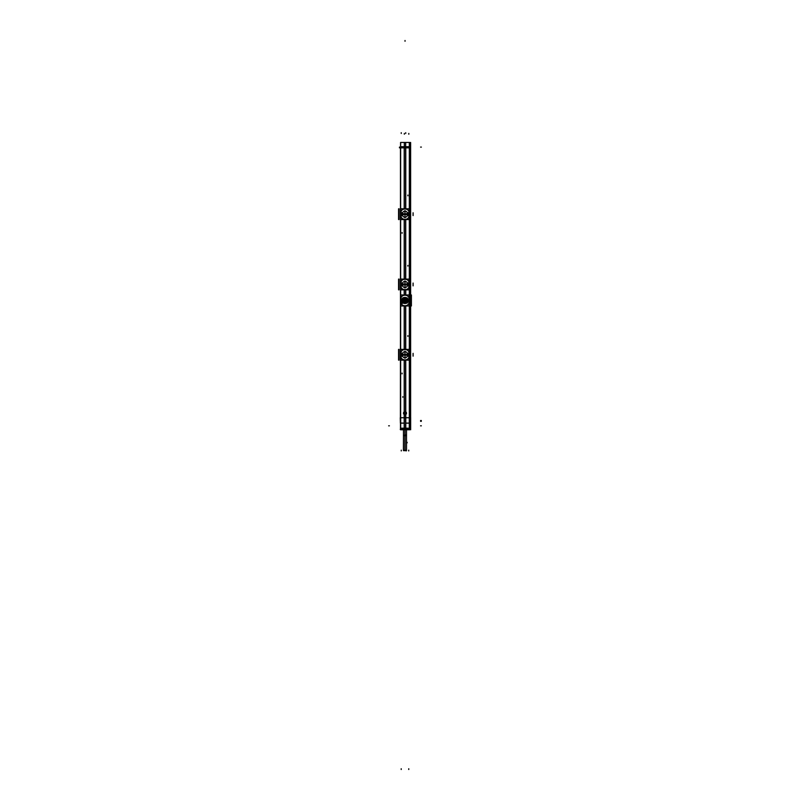 <?xml version="1.0" encoding="UTF-8"?>
<svg xmlns="http://www.w3.org/2000/svg" width="810" height="810" viewBox="0 0 810 810"><rect width="100%" height="100%" fill="white"/><g stroke="black" fill="none" stroke-linecap="round" stroke-linejoin="round"><path stroke-width="1.21" d="M404.595 295.194L404.605 295.194C402.276 295.498 401.011 296.754 400.818 298.961L400.818 301.978C401.011 304.185 402.276 305.441 404.605 305.745L405.365 305.745C407.703 305.441 408.969 304.185 409.151 301.978L409.151 298.961C408.969 296.754 407.703 295.498 405.365 295.194L404.605 295.194C402.276 295.498 401.011 296.754 400.818 298.961L400.818 301.978C401.011 304.185 402.276 305.441 404.605 305.745M404.231 349.373L404.231 305.957L404.231 349.373M405.739 349.373L405.739 305.957M408.139 300.469C406.033 296.399 403.937 296.399 401.841 300.469C403.937 304.54 406.043 304.54 408.139 300.469C406.033 296.399 403.937 296.399 401.841 300.469C403.937 304.54 406.043 304.54 408.139 300.469L407.967 300.469C405.982 296.713 403.987 296.713 402.003 300.469C403.998 304.226 405.982 304.226 407.967 300.469C405.982 296.713 403.987 296.713 402.003 300.469C403.998 304.226 405.982 304.226 407.967 300.469L406.681 300.469A1.701 1.701 0 0 1 403.795 301.674A1.701 1.701 0 0 1 403.795 299.265A1.701 1.701 0 0 1 406.681 300.469A1.701 1.701 0 0 1 403.795 301.674A1.701 1.701 0 0 1 403.289 300.469L401.841 300.469L403.289 300.469A1.701 1.701 0 0 1 406.185 299.265A1.701 1.701 0 0 1 406.681 300.469L408.139 300.469M405.739 294.982L405.739 289.838L405.739 294.982M404.231 294.982L404.231 289.838L404.231 294.982M405.739 279.085L405.739 219.561M404.2 208.798L404.2 146.63L405.769 146.63L405.769 208.798L405.739 147.855L409.445 147.855M405.739 417.717L405.739 414.487L405.739 417.717M405.739 360.126L405.739 411.875L406.498 413.181L405.901 414.386L406.498 413.181L405.739 411.875L405.739 360.126L405.769 412.918L404.2 412.918L404.2 360.126M404.231 279.085L404.231 219.561L404.231 279.085M405.385 219.338L404.585 219.338L405.375 219.348C407.632 219.065 408.878 217.87 409.101 215.774L408.989 212.676L409.05 215.581L407.754 215.5L408.453 215.764L407.835 215.521L407.835 212.827L409.08 212.595C408.878 210.489 407.632 209.294 405.375 209.01L404.605 209.01C402.337 209.294 401.102 210.489 400.879 212.584L402.135 212.827L402.114 215.521L400.889 215.764C401.092 217.87 402.337 219.065 404.605 219.348L405.375 219.348C407.632 219.065 408.878 217.87 409.101 215.774L407.754 215.5L407.835 212.827L407.855 215.521L409.03 215.521L407.835 215.521M409.141 215.693L407.875 215.511L409.131 215.531L409.131 212.827L409.03 215.531L409.03 212.827L408.442 212.605L409.03 212.676M405.385 209.01L404.585 209.01C402.337 209.294 401.102 210.489 400.879 212.584L402.135 212.827L402.135 215.521L400.879 215.774L400.839 212.827L402.094 212.827L402.094 215.521L400.94 215.531L400.94 212.827L402.104 212.838L402.135 215.521L400.94 215.521L400.94 212.827L402.135 212.827L402.135 215.521L401.527 215.754L402.216 215.5L401.476 215.673M404.848 217.647L404.99 215.46L404.99 217.363C406.944 216.928 407.572 215.976 406.873 214.498L406.873 213.84L406.903 214.508L406.681 213.84L406.863 214.508L403.107 214.498L403.107 213.84C402.398 212.382 403.026 211.42 404.99 210.995C406.944 211.42 407.572 212.382 406.873 213.86L406.863 214.498C407.572 215.976 406.944 216.928 404.99 217.363C403.026 216.928 402.398 215.976 403.107 214.498L403.107 213.86C402.398 212.382 403.026 211.42 404.99 210.995L404.99 212.898L405.121 210.711M400.839 215.561L401.497 215.673L400.849 215.581L400.98 212.676L400.849 215.581M404.231 208.798L404.231 147.855L404.231 208.798M408.442 215.673L409.141 215.683L407.875 215.521L407.835 212.827L408.524 212.838L407.754 212.848L409.101 212.483M408.442 212.676L409.141 212.665L409.141 215.825M407.835 212.827L409.121 212.777L407.855 212.777L407.825 215.581L408.989 215.673L409.131 212.777L408.453 212.595L409.091 212.584C408.878 210.489 407.632 209.294 405.375 209.01L404.605 209.01M404.231 411.875L404.231 360.126L404.231 411.875M404.231 414.487L403.481 413.181L404.079 411.976L403.481 413.181L404.231 414.487L404.231 417.717L404.231 414.487M409.07 356.349L407.896 356.096L407.754 353.423L409.101 353.15C408.878 351.064 407.632 349.869 405.375 349.576L404.605 349.576C402.337 349.869 401.102 351.054 400.879 353.15L402.135 353.403L402.114 356.086L400.889 356.329C401.092 358.445 402.337 359.63 404.605 359.923L405.375 359.923C407.632 359.63 408.878 358.445 409.101 356.349L407.835 356.096L407.835 353.403L409.08 353.17L409.131 356.137L408.989 353.241L409.03 356.096L407.754 356.076L408.453 356.329L407.754 356.076L407.835 353.403L407.855 356.086L408.483 356.248L407.835 356.096M408.442 353.251L409.141 353.241L409.03 356.096L408.442 356.329L409.091 356.339L408.442 356.329M407.835 353.403L409.03 353.251M405.385 349.586L404.585 349.586C402.337 349.869 401.102 351.054 400.879 353.15L402.216 353.423L401.527 353.17L402.135 353.403L402.135 356.096L400.879 356.349L400.839 353.342L402.094 353.403L402.094 356.096L400.94 356.096L400.94 353.403L402.104 353.413L402.135 356.096L400.94 356.096L400.94 353.403L402.135 353.403L402.135 356.096L401.527 356.329L402.216 356.076L401.476 356.248M404.848 358.222L404.99 356.035L404.99 357.939C406.944 357.504 407.572 356.542 406.873 355.063L406.873 354.416L406.903 355.084L406.681 354.416L406.863 355.084L403.107 355.063L403.107 354.416C402.398 352.957 403.026 351.996 404.99 351.56C406.944 351.996 407.572 352.957 406.873 354.436L406.863 355.063C407.572 356.542 406.944 357.504 404.99 357.939C403.026 357.504 402.398 356.542 403.107 355.063L403.107 354.436C402.398 352.957 403.026 351.996 404.99 351.56L404.99 353.464L405.121 351.287M400.839 356.137L401.497 356.248L400.839 356.258L400.98 353.251L400.849 356.157M409.101 353.059L408.442 353.18L409.08 353.17C408.878 351.064 407.632 349.869 405.375 349.576L404.605 349.576M409.141 356.4L408.483 356.248L409.141 356.258L409.131 353.403L409.03 356.248M400.95 353.251L401.537 353.17M405.658 417.747L404.311 417.747L405.658 417.747M409.516 147.774L409.475 417.474M409.516 429.837L409.475 423.114M407.369 429.533L407.845 428.217L409.303 428.237L409.303 417.757L409.303 428.217L407.845 428.217L407.369 429.533M407.288 429.533L407.288 428.176L405.739 428.207L405.739 417.757L404.2 417.778L404.2 414.426L405.769 414.426L405.739 428.207M407.197 429.533L406.337 428.207L407.197 429.533M405.658 429.533L404.311 429.533M402.692 429.533L402.135 428.217L402.692 429.533L402.692 428.176L404.2 428.176M400.677 417.525L400.494 428.46L400.677 417.757L400.677 428.217L402.135 428.217L400.494 428.247L400.494 423.114L400.494 429.594M404.311 429.604L405.658 429.604L404.311 429.604M400.454 147.096L400.494 417.474M400.474 428.267L400.464 429.533L400.474 428.267M404.231 428.207L402.772 429.533L404.231 428.207L404.231 417.757L404.231 428.207M405.658 428.207L404.311 428.207L405.658 428.207M403.279 355.074L403.107 354.416L403.269 355.094L405.01 355.094L403.279 355.074L403.289 354.416L405.01 354.405L403.279 354.426L405.01 354.405L405.01 355.094L404.99 354.416L403.107 354.436L403.117 355.084L403.026 354.436M404.848 351.287L404.99 356.035L404.99 355.084L406.681 355.074L406.681 354.426L404.99 354.416L404.99 353.464L405.041 354.405M409.07 286.072L407.875 285.808L407.835 283.115L409.091 282.872C408.878 280.776 407.632 279.582 405.375 279.288L404.605 279.288C402.337 279.582 401.102 280.766 400.879 282.872L402.135 283.115L402.135 285.808L400.879 286.062C401.092 288.158 402.337 289.342 404.605 289.636L405.375 289.636C407.632 289.352 408.878 288.158 409.101 286.062L407.835 285.808L407.835 283.115L409.08 282.882L409.131 285.849L407.754 285.788L408.453 286.041L407.754 285.788L407.835 283.115L409.101 282.872C408.878 280.776 407.632 279.582 405.375 279.288L404.605 279.288C402.337 279.582 401.102 280.766 400.879 282.872L402.094 283.115L402.094 285.808L400.889 286.041L400.98 282.963L402.216 283.135L401.527 282.882L402.135 283.115L402.135 285.808L400.94 285.819L400.94 283.115L402.135 283.115L402.135 285.808L401.527 286.041L402.216 285.788L401.476 285.96M405.385 289.626L404.585 289.626L405.375 289.636C407.632 289.352 408.878 288.158 409.101 286.062L407.896 285.808L407.875 283.115L409.141 282.953L407.855 283.054L407.825 285.859L409.05 285.869L408.442 286.041L407.835 285.808L407.855 283.125M409.091 282.872L409.03 285.819L407.835 285.808M403.026 284.796L403.107 284.148C402.398 282.67 403.026 281.708 404.99 281.272C406.944 281.708 407.572 282.67 406.873 284.148L406.863 284.776C407.572 286.254 406.944 287.216 404.99 287.651C403.026 287.216 402.398 286.254 403.107 284.776L403.107 284.148C402.398 282.67 403.026 281.708 404.99 281.272L404.99 283.176L405.121 280.999M402.104 285.798L400.839 285.819L400.839 282.953L400.879 286.062L401.497 285.96L400.849 285.869L400.839 283.054L402.104 283.125L402.114 285.808L400.95 285.96M408.442 282.963L407.825 282.933M409.101 282.771L408.524 283.115L409.03 285.96M400.899 282.862L401.537 282.882M404.848 287.935L404.99 285.748L404.99 287.651C406.944 287.216 407.572 286.254 406.873 284.776L406.944 284.148L406.903 284.776L404.99 284.796L403.107 284.776L403.107 284.148L404.99 284.128L405.01 284.816L403.026 284.776L403.026 284.148M403.289 284.796L403.289 284.128L403.269 284.816L406.681 284.786L406.681 284.138L404.99 284.128L403.107 284.148L403.117 284.796L403.107 284.128L403.107 284.796M400.95 212.676L401.537 212.595M404.99 210.995C406.944 211.42 407.572 212.382 406.873 213.86L404.99 213.84L406.681 213.86L406.681 214.498L406.681 213.84L406.681 214.498L404.99 214.508L403.107 214.498L403.107 213.86L403.026 214.488L403.076 213.85L403.269 214.528L405.01 214.528L405.01 213.83L403.279 213.86L405.01 213.83L403.279 213.86L405.01 213.83L404.99 212.898L405.041 213.83M406.681 300.358L403.289 300.358M403.279 303.315A3.321 3.321 0 0 1 403.279 297.624M404.727 305.745A3.767 3.767 0 0 1 400.849 301.857L400.818 301.857M404.2 305.957L404.2 349.373M400.677 294.982L400.677 305.957L409.293 305.957L409.293 294.982L400.677 294.982M400.818 298.9L400.818 302.039M400.818 299.082L400.849 299.072A3.767 3.767 0 0 1 404.727 295.194M405.769 289.534L405.769 295.316M404.2 289.534L404.2 295.316M409.131 299.072L409.151 299.082A3.767 3.767 0 0 0 405.243 295.194M409.576 146.721L409.576 142.459L405.658 142.459L405.658 208.798M405.658 219.561L405.658 279.085M405.658 289.838L405.658 294.982M405.658 305.957L405.658 349.373M405.658 360.126L405.658 423.114L409.394 423.114L409.394 142.459M409.131 289.838L400.839 289.838M409.131 279.085L400.839 279.085M404.2 219.561L404.2 279.085M409.131 219.561L400.839 219.561M409.131 208.798L400.839 208.798M405.314 219.338C407.602 219.166 408.858 217.951 409.091 215.693M409.232 219.561L409.232 208.798L400.737 208.798L400.737 219.561L409.232 219.561M402.084 215.581L402.145 212.777L402.084 215.581M401.537 215.764L400.879 215.764C401.092 217.87 402.337 219.065 404.605 219.348M401.497 215.673L400.828 215.683L401.527 215.754M400.879 215.703C401.112 217.951 402.378 219.166 404.666 219.338M400.839 212.605L400.839 215.754M404.666 209.01C402.367 209.193 401.112 210.408 400.879 212.655M409.091 212.645C408.858 210.408 407.602 209.193 405.314 209.01M409.141 215.754L409.131 212.605M408.442 215.754L409.08 215.764M407.886 212.777L407.825 215.581L407.886 212.777M409.091 212.584L408.483 212.676M405.658 142.459L400.575 142.459L400.575 423.114L404.311 423.114L404.311 360.126M404.311 142.459L404.311 208.798M404.311 219.561L404.311 279.085M404.311 289.838L404.311 294.982M404.311 305.957L404.311 349.373M406.812 297.695A3.321 3.321 0 0 1 406.812 303.244M409.151 301.857L409.131 301.857A3.767 3.767 0 0 1 405.243 305.745M409.151 302.039L409.151 298.9M409.131 360.126L400.839 360.126M409.131 349.373L400.839 349.373M409.091 353.221C408.858 350.973 407.602 349.768 405.314 349.586M409.232 360.126L409.232 349.373L400.737 349.373L400.737 360.126L409.232 360.126M402.084 356.147L402.145 353.352L402.084 356.147M401.537 356.329L400.879 356.339C401.092 358.445 402.337 359.63 404.605 359.923L405.375 359.923C407.632 359.63 408.878 358.445 409.101 356.349L409.08 356.329M400.879 356.279C401.112 358.526 402.378 359.731 404.666 359.913M405.385 359.913L404.585 359.913M405.314 359.913C407.602 359.731 408.858 358.516 409.091 356.268M407.886 353.352L407.825 356.147L408.989 356.248L409.131 353.342L407.855 353.342L407.825 356.147L407.886 353.352M409.141 356.319L409.131 353.18M404.666 349.586C402.367 349.768 401.112 350.983 400.879 353.231M401.487 353.251L400.828 353.241L400.839 356.106M400.92 353.342L400.92 356.157L402.114 356.157L402.135 353.352L400.92 353.342M400.839 353.18L400.839 356.319M404.889 411.672A1.509 1.509 0 0 1 406.498 413.181A1.509 1.509 0 0 1 404.889 414.69M405.081 414.69A1.509 1.509 0 0 1 403.481 413.181A1.509 1.509 0 0 1 405.081 411.672M400.393 417.757L400.393 423.114L400.272 417.717L409.516 417.757M400.272 147.855L409.698 147.855M400.575 142.459L400.393 417.717M409.576 147.865L409.576 417.717M409.576 417.757L409.576 423.114L409.698 417.717L400.454 417.757M409.516 428.186L409.394 423.114M409.333 423.114L409.333 142.459L409.344 423.114M400.636 423.114L400.636 142.459M400.575 423.114L400.494 428.186M409.647 147.774L404.939 147.855M405.121 147.855L400.413 147.774M400.393 147.865L400.454 147.066M409.445 147.795L409.516 147.076M409.303 146.721L405.769 146.721M404.2 146.721L400.748 146.721M407.308 429.624L407.582 428.186M405.658 417.494L405.658 429.766L409.354 429.766L409.354 417.494M409.536 428.267L407.805 428.217M409.475 428.46L409.293 417.525L409.303 428.46M400.272 429.533L409.698 429.533M400.616 417.494L400.616 429.766L404.311 429.766L404.311 417.494M403.582 428.207L406.397 428.207M405.769 417.545L405.769 428.409L404.2 428.409L404.2 417.545L405.769 417.545M402.661 429.624L402.398 428.186M400.434 428.267L402.165 428.217M402.955 355.063L407.025 355.084M405.121 358.222L405.041 355.094M407.025 354.436L402.955 354.416M406.954 354.426L406.954 355.074M406.701 354.405L404.97 354.405L406.701 354.405L406.701 355.094L404.97 355.094M405.385 279.298L404.585 279.298M409.091 282.933C408.858 280.685 407.602 279.48 405.314 279.298M408.483 282.963L409.03 282.963M409.232 289.838L409.232 279.085L400.737 279.085L400.737 289.838L409.232 289.838M402.084 285.859L402.145 283.065L402.084 285.859M401.537 286.041L400.879 286.051M400.869 286.153L400.899 286.072C401.092 288.158 402.337 289.342 404.605 289.636M401.527 286.041L402.135 285.808M400.879 285.991C401.112 288.238 402.378 289.453 404.666 289.626M405.314 289.626C407.602 289.443 408.858 288.238 409.091 285.981M409.091 286.051L407.896 285.808L409.08 286.041L409.131 283.115L409.131 285.819M407.886 283.065L407.825 285.859L407.886 283.065M409.141 286.031L409.131 282.892M409.02 283.054L409.131 285.869L409.02 283.054M409.121 285.869L408.483 285.96L409.121 285.869M409.141 285.97L407.875 285.798M400.839 282.892L400.839 286.031M404.666 279.298C402.367 279.48 401.112 280.695 400.879 282.943M401.487 282.963L400.839 283.075L400.839 285.819M400.92 283.054L400.92 285.869L402.114 285.869L402.135 283.065L400.92 283.054M402.955 284.776L407.025 284.776M405.041 284.816L404.99 285.748L404.929 284.816L406.701 284.816L406.701 284.118L404.97 284.118L404.99 283.176L405.041 284.118M404.99 281.272C406.944 281.708 407.572 282.67 406.873 284.148L403.269 284.118L405.01 284.118L405.121 287.935M407.025 284.148L402.955 284.148M404.848 280.999L404.99 284.796M406.954 284.138L406.954 284.796M406.681 284.796L406.681 284.128L406.681 284.796M406.701 284.118L404.97 284.118L404.97 284.816M401.476 212.676L402.216 212.848L401.476 212.676M401.487 212.676L400.828 212.665L400.839 215.531M400.92 212.777L400.92 215.581L402.114 215.581L402.135 212.777L400.92 212.777M402.955 214.488L407.025 214.508M405.041 214.528L404.99 215.46L404.929 214.528L406.701 214.528L406.701 213.83L404.97 213.83L404.848 210.711M404.99 214.508L405.121 217.647M407.025 213.86L402.955 213.84M406.954 213.85L406.954 214.508M406.701 213.83L404.97 213.83L404.97 214.528M403.279 214.498L403.107 213.86M408.139 300.571C406.043 296.318 403.937 296.318 401.831 300.571L402.013 300.561C403.998 296.683 405.982 296.683 407.967 300.561L408.139 300.571M401.831 300.368C403.937 304.621 406.043 304.621 408.139 300.368L407.967 300.378C405.982 304.256 403.998 304.256 402.013 300.378L401.831 300.368M403.906 301.776L406.063 301.776M403.471 300.419L401.993 300.378M406.509 300.419L407.977 300.378M403.825 299.224A1.701 1.701 0 0 0 403.825 301.715A1.701 1.701 0 0 1 403.825 299.224M406.063 299.163L403.906 299.163M406.509 300.52L407.977 300.561M403.471 300.52L401.993 300.561M406.144 301.715A1.701 1.701 0 0 0 406.144 299.224L403.795 299.265L406.185 299.265A1.701 1.701 0 0 1 406.144 301.715M406.225 301.664L406.225 302.505L403.744 302.505L403.744 301.664M403.289 300.571L406.681 300.571M403.744 299.275L403.744 298.434L406.225 298.434L406.225 299.275M405.081 429.604L405.081 435.658L403.481 435.699L403.481 429.766L403.481 435.223L404.99 435.223L404.99 429.604M403.481 434.929L403.481 450.633L405.081 450.633L405.081 434.929M404.889 435.223C406.944 435.223 406.944 435.223 404.889 435.223L406.498 435.223L406.498 450.33L403.421 450.33L403.481 435.223M406.498 450.633L404.889 450.633L404.889 434.929L406.498 434.929L406.498 450.633M406.498 435.223L406.498 429.766L406.498 435.699L404.889 435.658L404.889 429.604M405.365 305.745C407.703 305.441 408.969 304.185 409.151 301.978L409.151 298.961C408.969 296.754 407.703 295.498 405.365 295.194M409.344 417.717L409.344 147.855L409.344 417.717M406.944 213.86L406.903 214.498M405.739 208.798L405.739 147.855M400.626 417.717L400.626 147.855L400.626 417.717M409.08 353.17L408.483 353.251M406.944 354.436L406.903 355.063M400.95 356.248L401.527 356.329M408.442 356.248L409.141 356.258M404.99 357.939C403.026 357.504 402.398 356.542 403.107 355.063L403.026 355.063M404.99 355.094L404.99 356.035L404.99 354.416L406.681 354.426L406.681 355.074L406.863 354.436C407.572 352.957 406.944 351.996 404.99 351.56M406.863 355.063L406.863 354.436L406.863 355.063M403.066 355.063L403.066 354.436M404.99 287.651C403.026 287.216 402.398 286.254 403.107 284.776L403.107 284.148M403.279 284.786L403.279 284.138L403.279 284.786M403.066 284.148L403.066 284.796M404.99 217.363C403.026 216.928 402.398 215.976 403.107 214.498M406.863 214.498L406.863 213.86L406.863 214.498M403.066 214.498L403.066 213.86M403.795 301.674L406.185 301.674L403.795 301.674M410.873 295.002L410.873 305.937L410.873 295.002M411.399 294.982L411.399 305.957M410.619 142.459L410.619 423.114M399.097 289.838L399.097 279.085M399.097 219.561L399.097 208.798M398.571 219.561L398.571 208.798M402.074 233.29L402.074 232.541M413.09 212.777L413.09 215.581M407.896 195.058L407.896 195.817M410.528 142.459L410.528 423.114M399.097 360.126L399.097 349.373M398.571 360.126L398.571 349.373M402.074 373.866L402.074 373.106M407.896 335.634L407.896 336.393M413.09 353.342L413.09 356.157M408.756 769.5L408.756 768.741M401.213 769.5L401.213 768.741M421.352 147.096L420.603 147.096M405.03 41.259L405.03 40.5L405.03 41.259M399.441 147.855L399.482 147.066L399.441 147.855M408.807 133.448L408.807 134.207M405.729 133.448L405.729 132.698M404.322 133.448L404.322 134.207M401.254 133.448L401.254 132.698M410.65 417.494L410.65 429.766L410.65 417.494M408.726 450.917L408.726 450.168M408.696 450.917L408.696 450.168M401.274 450.917L401.274 450.168L401.244 450.917M406.175 450.917L406.185 450.168L406.175 450.917M421.321 420.501L420.572 420.501L421.321 420.501M421.321 421.332L420.572 421.332L421.321 421.332M388.648 425.827L389.397 425.827M421.321 425.827L420.572 425.827M407.136 442.857L407.136 442.28M402.833 396.677L402.833 397.254M404.99 354.405L404.99 353.464L404.99 354.405M398.571 289.838L398.571 279.085M402.074 303.578L402.074 302.829M407.896 265.346L407.896 266.105M413.09 283.054L413.09 285.869M406.903 284.148L406.903 284.796M404.99 215.46L404.99 214.528L404.99 215.46M404.99 213.83L404.99 212.898L404.99 213.83M404.99 300.469L403.289 300.469L404.99 300.469M404.99 450.33L404.99 435.223L405.739 435.223L404.99 435.223M405.081 435.223C403.026 435.223 403.026 435.223 405.081 435.223M404.99 450.633L404.99 434.929L404.99 450.633M403.026 214.488L403.026 213.86M407.875 212.827L407.875 215.521M407.875 353.403L407.875 356.096M403.107 355.063L403.107 354.436M401.497 356.248L400.828 356.258M401.497 285.96L400.828 285.97"/></g></svg>
